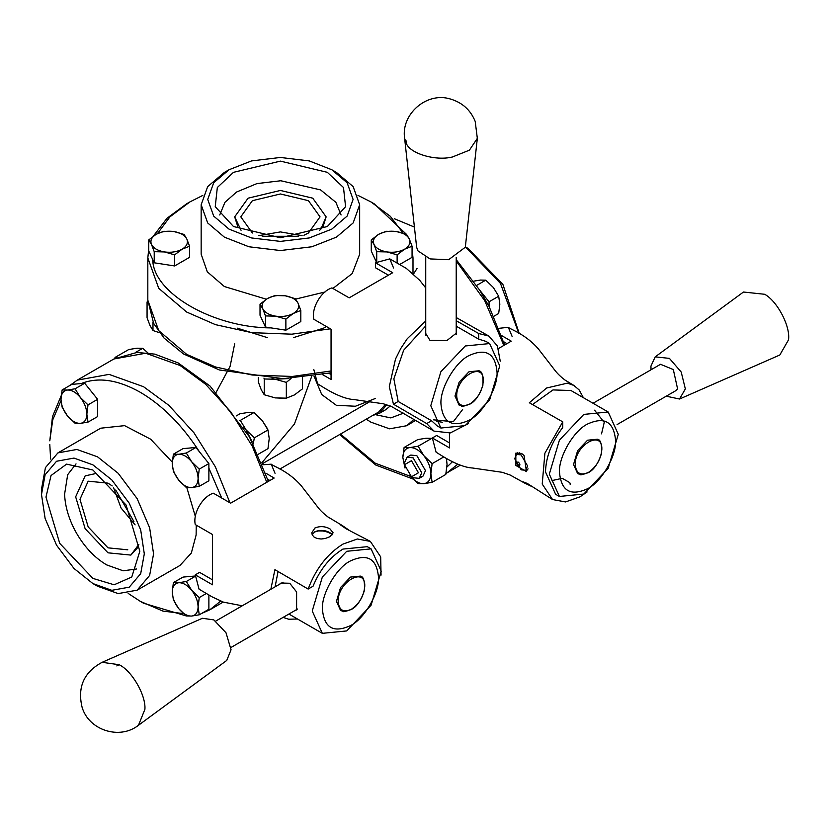 <?xml version="1.0" encoding="UTF-8"?>
<svg xmlns="http://www.w3.org/2000/svg" width="830" height="830" viewBox="0 0 830 830"><rect width="100%" height="100%" fill="white"/><g stroke="black" fill="none" stroke-linecap="round" stroke-linejoin="round"><path stroke-width="1.25" d="M452.412 156.995L469.407 150.178L477.333 138.361L465.308 247.236L448.636 259.707L430.023 258.919L417.822 250.764L416.639 247.236L404.625 138.361L406.389 143.632C410.497 153.799 435.812 161.155 452.412 156.995M483.309 380.856C484.035 360.625 455.981 376.83 456.708 396.211C457.558 404.988 461.988 407.54 470.008 403.888C478.028 398.286 482.469 390.598 483.309 380.856M459.094 405.102L454.985 396.035L459.094 382.225L468.992 371.767L478.9 370.792C482.189 371.207 483.506 376.094 482.863 385.473C479.47 395.391 475.102 401.637 469.759 404.2C457.901 408.391 463.462 405.165 459.872 405.497L459.094 405.102M433.602 419.856L453.315 421.713L462.621 409.512M440.875 428.031L430.78 405.704L440.875 371.716L465.267 345.975L489.648 343.558L499.743 365.885L489.648 399.873L465.267 425.614L440.875 428.031L437.068 425.821L431.59 420.748L398.182 401.461L393.856 378.843L403.66 350.229L425.738 325.91M456.22 326.18L478.692 339.148L485.841 341.358L489.648 343.558M456.22 331.616L456.521 332.975L446.903 340.549L429.982 340.373L425.437 332.975L425.738 330.828M468.992 355.593C485.892 347.895 495.23 353.29 497.014 371.767C498.27 387.05 482.863 413.745 468.992 420.302C452.101 428 442.764 422.605 440.979 404.127C439.724 388.845 455.131 362.15 468.992 355.593M398.182 401.461L393.451 404.189L389.301 386.676L395.495 359.068L400.745 348.538L407.24 338.733L425.738 320.982M431.59 420.748L426.703 423.57L393.451 404.189M328.919 373.313L331.056 374.548M388.419 275.187L375.461 267.748L375.461 262.768L389.778 258.877L393.565 267.986M436.518 421.318L442.66 422.294M375.461 262.768L392.704 272.717L349.16 297.856L331.917 287.906C321.013 291.195 311.209 308.169 313.813 319.26L331.056 329.209L331.056 379.486L322.631 374.662M468.577 423.518L450.296 432.938L434.017 431.102L391.563 406.576L383.356 403.774L354.016 399.572C338.557 398.722 318.886 384.124 317.6 383.875L313.813 369.537M434.017 431.102L426.703 423.57M456.22 320.733L478.692 333.504L488.88 336.077L497.388 345.965L500.251 361.195M478.692 333.504L478.692 339.148M144.908 709.328C146.059 695.281 131.887 670.744 119.147 664.716L102.121 662.309C83.955 672.134 77.273 687.115 82.087 707.243C88.789 730.338 119.759 740.142 138.475 725.275L144.908 709.328M138.475 725.275L226.756 660.431L231.051 649.755L226.009 632.761L213.818 619.896L202.427 618.277L102.121 662.309M364.775 586.167C365.501 565.946 337.437 582.141 338.173 601.532C339.014 610.299 343.444 612.862 351.474 609.21C359.494 603.597 363.924 595.919 364.775 586.167M340.549 610.424L336.451 601.356L340.549 587.547L350.457 577.089L360.365 576.103C363.654 576.518 364.972 581.415 364.318 590.784C360.925 600.702 356.558 606.948 351.214 609.511C339.356 613.712 344.927 610.475 341.327 610.818L340.549 610.424M275.104 586.82L278.05 571.476M381.209 571.196L371.103 605.184L346.722 630.925L322.341 633.342L312.236 611.015L322.341 577.026L346.722 551.286L371.103 548.869L381.209 571.196M270.839 589.279L274.917 569.681L308.158 589.061L313.045 586.239C319.955 569.515 329.915 557.138 342.915 549.087L367.296 546.669L371.103 548.869M279.357 584.362L281.069 583.023L289.753 583.262L296.611 591.998L296.611 609.946L295.283 610.361M314.425 532.04L318.357 530.92L323.015 530.993L327.518 532.061L332.062 534.312M322.434 609.438C321.189 594.155 336.596 567.471 350.457 560.914C367.358 553.216 376.696 558.6 378.48 577.089C379.725 592.371 364.318 619.056 350.457 625.613C333.556 633.311 324.219 627.926 322.434 609.438M332.394 534.707L329.987 532.736C325.173 530.038 320.141 529.706 314.892 531.74L312.163 534.686M269.885 480.508L267.748 479.273M265.766 473.152L274.159 478.039L230.626 503.177L213.383 493.217C202.468 496.506 192.674 513.48 195.278 524.581L212.522 534.53L212.522 584.797L195.278 574.848L199.584 572.358L212.522 579.859M308.158 589.061C315.701 568.882 327.279 553.901 342.915 544.117L357.367 538.992L370.346 541.399L346.318 528.897L340.31 524.788L342.209 525.483L349.098 530.214M314.892 528.015C319.934 525.919 324.955 526.21 329.977 528.886L333.11 532.787L329.977 536.688L325.298 538.483L321.148 539.002L317.185 538.535L314.114 537.093L312.267 534.925L311.769 532.808L314.892 528.015M242.236 605.796L223.405 602.134L212.2 596.905L199.065 589.196L195.278 574.848M262.695 464.759L271.234 464.188L275.031 473.297M370.346 541.399L380.68 556.878L381.053 575.117M297.514 619.014L288.695 619.222L283.103 617.396M617.084 424.576L675.765 390.691L677.602 388.928L673.317 369.568L660.524 364.297L593.045 403.256M514.683 458.679L521.199 469.853L525.722 470.278L527.621 466.045L521.105 454.871L516.582 454.446L514.683 458.679M516.737 463.057C517.827 466.087 518.906 466.699 519.964 464.893C518.875 461.874 517.796 461.252 516.737 463.057M651.011 369.796L650.948 366.092L655.202 356.869L669.426 358.384L681.212 372.048L685.341 388.907L679.531 399.023L666.241 396.19M655.202 356.869L743.473 292.025L764.731 294.287C777.523 301.446 790.596 326.522 788.5 339.885L779.827 354.991L679.531 399.023M601.854 449.289C602.58 429.069 574.516 445.264 575.252 464.655C576.093 473.422 580.523 475.984 588.553 472.332C596.573 466.719 601.003 459.042 601.854 449.289M577.628 473.546L573.53 464.478L577.628 450.669L587.536 440.211L597.444 439.226C600.733 439.641 602.051 444.538 601.397 453.906C598.005 463.825 593.637 470.071 588.294 472.644C576.435 476.835 582.006 473.598 578.406 473.94L577.628 473.546M532.466 404.573L552.988 389.924L570.967 390.515L608.183 412.002L618.288 434.318L608.183 468.307L583.801 494.047L559.42 496.465L549.315 474.138L559.42 440.149L583.801 414.409L608.183 412.002M559.42 496.465L555.612 494.265L545.507 471.938C545.974 456.656 551.722 441.84 562.75 427.502L562.75 421.858L529.343 402.758L546.586 388.015L567.398 383.149L573.893 385.452L579.133 389.924L583.365 397.663M601.543 433.851L604.24 422.366L594.56 410.186M615.559 440.211C616.804 455.494 601.397 482.178 587.536 488.735C570.635 496.433 561.298 491.049 559.513 472.561C558.268 457.278 573.675 430.594 587.536 424.037C604.437 416.338 613.775 421.733 615.559 440.211M527.361 469.946L526.791 469.666M517.671 452.506L516.748 454.342M526.645 469.749L527.787 470.029M449.601 433.094L449.601 447.93L432.357 437.97L436.663 435.48L449.601 442.981M506.964 343.63L503.634 341.711M524.062 455.525L526.479 471.606L515.845 465.433L515.835 453.107L521.551 453.419L524.062 455.525M532.258 486.733L524.716 483.133L523.17 481.836L527.403 483.517L552.562 499.546L542.218 484.066L544.895 453.221L562.75 421.858M570.189 484.513L570.054 483.413M569.805 482.645L562.242 478.319L551.971 480.58M498.996 328.317L508.313 327.311L512.11 336.42M501.652 335.59L511.239 341.161L498.394 348.579M524.716 483.133L510.097 475.009L502.358 472.322L472.55 468.006C457.091 467.155 437.431 452.558 436.144 452.319L432.357 437.97M587.121 491.951L579.994 496.828L565.541 501.943L552.562 499.546M237.193 328.13L267.457 337.665M293.363 337.665L323.627 328.13L326.138 326.584M157.461 233.604L169.943 216.838L189.894 201.918L186.657 203.786L167.038 218.228L153.27 236.208M148.757 248.824L147.823 257.912L158.727 288.321L186.657 312.038L215.447 324.644L251.77 332.654L291.828 334.179L330.361 328.825M412.998 273.35L412.998 257.912L412.064 248.824M406.669 234.537L374.164 203.786L370.937 201.918L390.318 216.288L403.162 233.199M300.813 310.462L293.343 313.439C298.043 310.513 299.62 307.121 298.074 303.24L300.813 310.462L300.813 321.563L285.873 330.184L271.037 327.892C213.258 327.767 152.969 292.949 152.741 259.593L148.757 251.023L148.757 239.912L156.227 234.268L163.697 231.29L173.895 231.539L184.094 234.454L186.823 239.009L189.562 246.23L182.092 249.208L174.622 254.852L164.423 251.936L154.224 251.687L151.496 244.466L148.757 239.912M189.894 201.918L202.852 195.382M357.969 195.382L370.927 201.918M293.343 313.439L285.873 319.083L275.674 316.168C282.408 317.06 288.29 316.147 293.343 313.439M285.873 330.184L285.873 319.083M295.345 298.686L298.074 303.24C296.051 299.423 291.745 296.943 285.147 295.771L295.345 298.686M274.948 295.522L285.147 295.771C278.424 294.878 272.531 295.791 267.478 298.499L274.948 295.522M271.037 327.892L265.476 327.03L260.018 315.255L260.018 304.143L267.478 298.499C262.778 301.415 261.201 304.818 262.747 308.698L260.018 304.143M275.674 316.168L265.476 315.919L262.747 308.698C264.77 312.505 269.076 314.995 275.674 316.168M265.476 327.03L265.476 315.919M371.269 239.912L371.269 251.023L376.727 262.799L376.727 251.687L373.998 244.466L371.269 239.912L378.729 234.268L386.199 231.29L396.398 231.539L406.596 234.454L409.325 239.009L412.064 246.23L412.064 257.341L399.718 264.459M189.562 246.23L189.562 257.341L174.622 265.953L154.224 262.799L152.741 259.593M359.66 204.782L353.144 186.605L336.451 172.433L331.813 169.756L347.127 182.756L353.103 199.428L347.127 216.101L331.813 229.111L309.279 237.951L280.416 241.395L251.542 237.951L229.007 229.111L213.694 216.101L207.718 199.428L213.694 182.756L229.007 169.756L224.37 172.433L207.676 186.605L201.161 204.782L207.687 222.948L224.37 237.131L248.938 246.769L280.416 250.536L311.883 246.769L336.451 237.131L353.144 222.948L359.66 204.782L359.66 254.177L352.221 273.537L332.903 288.456M325.07 291.984L295.656 299.08M266.326 299.205L224.37 286.537L207.282 271.804L201.161 254.177L201.161 204.782M336.451 172.433L331.813 169.756L309.279 160.916L280.416 157.461L251.542 160.916L229.007 169.756M327.342 172.329L343.495 187.518L345.581 206.691L327.342 226.528L280.416 237.754L233.479 226.528L215.24 206.691L217.325 187.518L233.479 172.329L280.416 161.113L327.342 172.329M219.743 214.97L224.94 202.323L236.571 192.031L256.885 183.606L280.779 180.753L320.577 189.904L335.88 202.323L341.078 214.97M147.916 303.126L147.066 301.985L147.833 301.29M147.066 301.985L147.066 317.755L150.023 325.578L152.979 330.516L152.979 322.061M152.979 330.516L159.578 332.726M279.886 469.043L378.708 411.991L385.525 404.335M114.82 358.456L115.038 357.44L116.459 357.606M147.927 352.906L142.708 348.31L136.96 348.206L128.702 349.555L115.038 357.44M142.708 348.31L135.394 352.532M252.216 441.913L246.054 429.857L254.312 437.856L253.285 443.946M239.403 420.613L240.306 420.426L246.054 429.857L243.833 427.377M258.265 454.249L267.976 448.646L269.221 438.582L267.976 429.961L262.218 420.53L253.959 412.531L248.212 412.437L239.953 413.786L236.166 415.975M253.959 412.531L240.306 420.426M267.063 428.083L262.124 420.405M267.976 429.961L254.312 437.856M229.941 502.762L215.312 466.719L193.961 432.783L168.864 405.331L143.549 386.707L109.041 374.382L77.263 380.14L69.855 385.494M61.181 395.702L52.487 416.619L49.8 440.834L52.736 419.835L61.015 400.641M183.513 613.619L162.95 611.098L140.322 601.356L143.549 603.223L186.439 615.985M201.503 613.515L209.845 609.791L220.604 601.128M62.136 389.944L67.448 390.038C63.319 390.639 61.161 393.711 60.984 399.24L62.136 389.944L71.764 384.394L81.174 383.553C98.262 376.799 117.974 379.715 140.322 392.3C162.659 405.517 182.372 425.365 199.47 451.852L208.88 463.555L208.88 468.151L221.672 497.969M140.322 601.356L128.173 593.398M50.62 459.063L49.8 444.569M67.448 390.038L75.074 388.793L80.386 397.508C76.07 392.372 71.764 389.882 67.448 390.038M81.174 383.553L84.691 383.242L75.074 388.793M80.386 397.508L88.001 404.884L86.849 414.17C86.673 408.433 84.515 402.882 80.386 397.508M84.691 383.242L97.629 399.323L88.001 404.884M86.849 414.17L88.001 422.128L80.386 423.362C84.515 422.761 86.673 419.7 86.849 414.17M97.629 399.323L97.629 416.567L88.001 422.128M62.136 407.188L60.984 399.24C61.161 404.967 63.319 410.518 67.448 415.903L62.136 407.188M80.386 423.362L75.074 423.279L67.448 415.903C71.764 421.028 76.07 423.518 80.386 423.362M186.325 453.024L191.637 461.739L199.252 469.116L198.1 478.402C197.924 472.664 195.766 467.114 191.637 461.739C187.321 456.604 183.015 454.114 178.699 454.269L186.325 453.024L195.942 447.474L199.47 451.852M208.88 463.555L199.252 469.116M173.387 454.176L178.699 454.269C174.57 454.871 172.412 457.942 172.235 463.472L173.387 454.176L183.015 448.625L195.942 447.474M198.1 478.402L199.252 486.349L191.637 487.594C195.766 486.992 197.924 483.932 198.1 478.402M208.88 468.151L208.88 480.798L199.252 486.349M173.387 471.419L172.235 463.472C172.412 469.199 174.57 474.75 178.699 480.134L173.387 471.419M191.637 487.594L186.325 487.511L178.699 480.134C183.015 485.26 187.321 487.75 191.637 487.594M386.822 404.718L379.466 413.309L372.753 415.425M414.046 419.264L406.742 425.717L389.571 428.83L370.927 422.169L366.227 419.192M415.768 420.281L406.742 425.717M394.292 218.705L414.419 227.078M456.22 260.942L484.751 300.74L503.862 345.425M504.609 344.99L489.057 306.394L479.647 290.085L456.22 259.634M489.057 306.394L489.057 301.798L479.647 290.085M493.892 316.251L498.685 313.481L499.836 304.195L498.685 296.237L493.373 287.533L485.747 280.156L480.435 280.063L472.82 281.308M489.057 301.798L498.685 296.237M476.13 285.707L485.747 280.156M519.217 333.452L502.876 284.358L467.923 248.336L465.35 246.852L500.469 283.424L518.75 333.193M417.023 268.474L413.599 273.89M432.119 482.334L423.86 483.683L418.113 483.589L409.854 475.6C414.523 481.151 419.192 483.849 423.86 483.683C428.342 483.029 430.677 479.709 430.874 473.723L432.119 482.334L445.783 474.449L447.038 464.385L446.436 458.409M405.009 468.037L402.851 457.548L404.106 447.484L409.854 447.577L418.113 446.229L423.86 455.67L432.119 463.659L443.832 456.894M432.119 463.659L430.874 473.723C430.677 467.508 428.342 461.49 423.86 455.67C419.192 450.109 414.523 447.412 409.854 447.577C405.372 448.231 403.038 451.551 402.851 457.548L404.667 466.564M418.113 446.229L431.776 438.344L426.018 438.25L417.76 439.589L404.106 447.484M407.032 457.226L410.767 455.068L416.857 455.68L425.479 470.61L422.958 476.192L419.223 478.35L421.744 472.768L413.122 457.828L407.032 457.226L404.501 462.808L404.501 464.717L411.473 460.692L418.445 472.768L411.473 476.794L404.501 464.717M127.799 549.813L107.993 547.841L88.177 526.936L79.971 499.318L88.177 481.182L107.993 483.143L112.185 485.924M138.859 544.397L130.85 555.083L107.993 552.822L85.127 528.689L75.665 496.828L85.168 475.87M130.891 555.062L137.583 547.727M94.869 473.743L85.21 475.849M136.701 568.975L123.141 570.791L106.665 564.898C94.786 557.853 84.785 547.354 76.651 533.4C69.222 520.348 65.207 507.317 64.584 494.286L67.676 474.719L76.028 463.887M92.908 470.008L126.087 505.045L139.834 551.296L131.773 577.016L114.135 584.787L92.908 578.396L59.719 543.36L45.972 497.108L51.045 475.517L66.608 464.136L92.908 470.008M92.908 464.852L111.822 479.937L129.252 503.219L140.695 529.945L144.306 553.88L140.695 573.644L129.252 587.163L111.822 590.317L92.898 583.563L73.984 568.467L56.554 545.186L45.111 518.46L41.5 494.524L45.111 474.76L56.554 461.252L73.984 458.087L92.908 464.852M92.898 583.563L97.535 586.229L118.161 593.595L137.157 590.161L149.639 575.429L153.571 553.88L149.639 527.787L137.157 498.654L118.161 473.276L97.535 456.822L76.91 449.455L57.913 452.9L45.432 467.632L41.5 489.171L41.5 494.524M57.913 452.9L100.7 428.197L124.593 425.645L150.635 439.184L172.267 462.113M186.823 487.573L195.382 516.602M196.254 525.141L196.119 535.028L191.325 553.06L179.944 565.458L137.157 590.161M413.122 477.738L419.223 478.35M173.387 582.639L183.015 577.089L195.942 575.937L186.325 581.488L191.637 590.203L199.252 597.579L198.1 606.865L199.252 614.812L191.637 616.057L186.325 615.974L178.699 608.598L173.387 599.883L172.235 591.935L173.387 582.639L178.699 582.733L186.325 581.488M208.88 595.006L208.88 609.262L199.252 614.812M206.307 593.502L199.252 597.579M191.637 616.057C195.766 615.455 197.924 612.395 198.1 606.865C197.924 601.128 195.766 595.577 191.637 590.203C187.321 585.067 183.015 582.577 178.699 582.733C174.57 583.334 172.412 586.405 172.235 591.935C172.412 597.662 174.57 603.213 178.699 608.598C183.015 613.723 187.321 616.213 191.637 616.057M252.393 233.023L240.783 216.848L252.393 200.673L280.416 193.971L308.428 200.673L320.038 216.848L308.428 233.023L303.925 235.264M241.053 230.284L234.693 216.848L248.087 198.183L280.416 190.454L312.744 198.183L326.128 216.848L320.878 229.142M319.623 230.346L323.129 226.362L326.128 216.9M234.693 216.9L237.702 226.362M258.317 377.619L258.317 381.987L261.274 389.81L264.231 394.748L275.28 397.902L286.329 398.161L294.422 394.935L302.504 388.824L302.504 377.619M291.102 378.449L286.329 382.391L275.28 379.237L264.231 378.968L263.95 378.107M286.329 398.161L286.329 382.391M264.231 394.748L264.231 378.968M272.022 378.553L275.28 379.237L288.799 378.553M275.124 397.871L284.254 398.317M397.124 262.986L397.124 254.852L386.925 251.936L376.727 251.687M412.064 246.23L404.594 249.208L397.124 254.852M386.925 251.936C393.659 252.828 399.541 251.915 404.594 249.208C409.294 246.292 410.871 242.889 409.325 239.009C407.302 235.191 402.996 232.711 396.398 231.539C389.675 230.647 383.782 231.56 378.729 234.268C374.029 237.183 372.452 240.586 373.998 244.466C376.021 248.284 380.337 250.764 386.925 251.936M154.224 262.799L154.224 251.687M174.622 265.953L174.622 254.852M164.423 251.936C171.146 252.828 177.039 251.915 182.092 249.208C186.792 246.292 188.369 242.889 186.823 239.009C184.8 235.191 180.494 232.711 173.895 231.539C167.162 230.647 161.279 231.56 156.227 234.268C151.527 237.183 149.95 240.586 151.496 244.466C153.519 248.284 157.825 250.764 164.423 251.936M406.389 143.632L406.254 140.976M116.823 665.93L119.147 664.716M331.056 370.969L292.409 376.457L252.144 375.015L215.603 367.005L186.657 354.348L158.727 330.631L147.823 300.221L147.823 257.912M311.644 376.519L294.432 424.037L261.886 462.715M262.29 463.742L370.024 401.533M268.381 481.379L249.415 436.777L210.094 386.085L178.232 362.98L154.805 354.13L136.909 352.439L113.897 358.985L145.686 353.227L180.193 365.553L205.622 384.29L230.823 411.929L252.216 446.084L266.783 482.303M314.01 376.166L321.729 394.541L336.347 405.299L355.416 406.244L375.243 398.525M390.245 405.953L385.929 409.574L379.466 413.309M376.011 414.793L390.837 417.915L403.505 413.153M421.557 476.69L420.81 476.731M410.477 476.347L375.222 463.192L340.466 434.069M452.412 461.76L446.934 467.02M460.297 465.194L446.924 472.913L457.683 464.25M113.419 487.314L121.035 507.96L135.114 524.882M302.099 235.647L280.416 231.912L258.721 235.647M425.738 257.331L425.738 335.133M456.22 257.331L456.22 334.334M477.333 138.361L475.196 121.419C470.569 109.985 462.269 102.495 450.285 98.978C426.558 91.58 400.817 114.353 404.625 138.361M488.88 336.077L456.22 317.527M425.738 287.958L419.71 280.301L406.264 268.349L389.778 258.877M230.948 647.504L297.638 609.002M215.707 621.11L283.092 582.203M288.913 614.044L322.341 633.342M342.209 525.483L327.871 516.893C323.659 513.646 320.442 510.575 318.222 507.701L301.166 485.623C288.186 470.745 273.06 466.201 271.234 464.188L271.234 464.188M525.722 470.278L528.129 468.888M516.582 454.446L519.684 452.651M574.059 385.556L564.95 380.016C561.018 377.048 557.802 373.988 555.301 370.823L538.245 348.745C525.265 333.868 510.139 329.323 508.313 327.311L508.313 327.311M331.056 372.805L282.957 378.688L219.359 369.973L183.44 353.922L164.06 338.069L153.654 323.42L147.823 300.221M374.164 203.786L370.937 201.918M234.693 343.776L230.107 366.321L216.257 392.123M77.263 380.14L113.897 358.985M209.845 609.791L223.218 602.072M446.924 472.913L446.001 473.432M412.894 478.983L375.772 465.039L339.646 434.536M115.712 490.011L133.921 521.551M411.473 476.794L413.122 477.748M262.197 236.28L298.624 236.28"/></g></svg>
